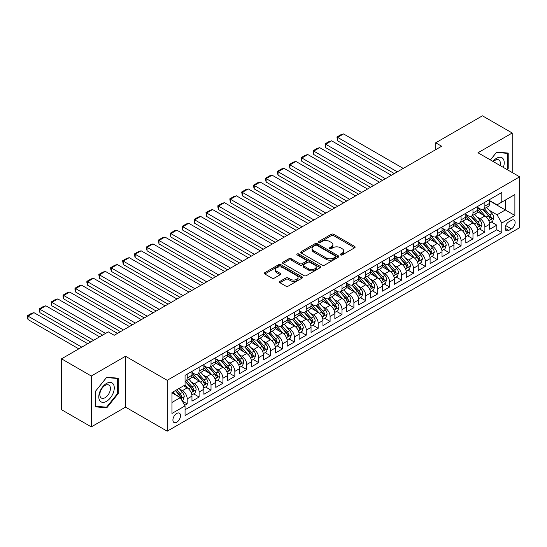 <?xml version="1.0" encoding="UTF-8"?>
<svg xmlns="http://www.w3.org/2000/svg" width="547" height="547" viewBox="0 0 547 547"><rect width="100%" height="100%" fill="white"/><g stroke="black" fill="none" stroke-linecap="round" stroke-linejoin="round"><path stroke-width="0.82" d="M340.603 254.943A1.156 0.67 0 0 0 342.237 254.943L354.654 247.77A1.655 0.957 0 0 0 355.14 247.094A1.655 0.957 0 0 0 354.654 246.423L333.615 234.273A1.655 0.957 0 0 0 331.277 234.273L318.86 241.446A1.156 0.67 0 0 0 318.525 241.918A1.156 0.67 0 0 0 318.86 242.389A1.156 0.67 0 0 0 320.501 242.389L322.108 241.459A5.292 3.056 0 0 1 329.588 241.459L331.338 242.471A5.292 3.056 0 0 1 332.884 244.632A5.292 3.056 0 0 1 331.338 246.793L329.732 247.723A1.156 0.67 0 0 0 329.39 248.194A1.156 0.67 0 0 0 329.732 248.666A1.156 0.67 0 0 0 331.366 248.666L332.973 247.736A5.292 3.056 0 0 1 340.453 247.736L342.21 248.748A5.292 3.056 0 0 1 343.755 250.909A5.292 3.056 0 0 1 342.21 253.07L340.603 253.999A1.156 0.67 0 0 0 340.261 254.471A1.156 0.67 0 0 0 340.603 254.943L340.603 253.999M176.722 422.25A5.388 3.111 120 0 0 180.243 417.498A5.388 3.111 120 0 0 179.416 413.183A5.388 3.111 120 0 0 176.722 413.45A5.388 3.111 120 0 0 173.208 418.195A5.388 3.111 120 0 0 174.028 422.516A5.388 3.111 120 0 0 176.722 422.25M279.968 281.377A1.655 0.957 0 0 0 279.49 282.054A1.655 0.957 0 0 0 279.968 282.724L285.876 286.136A1.655 0.957 0 0 0 288.207 286.136L301.999 278.17A1.655 0.957 0 0 0 302.484 277.493A1.655 0.957 0 0 0 301.999 276.823L280.967 264.673A1.655 0.957 0 0 0 278.628 264.673L264.837 272.638A1.655 0.957 0 0 0 264.351 273.315A1.655 0.957 0 0 0 264.837 273.985L271.962 278.102A1.655 0.957 0 0 0 274.3 278.102L280.208 274.697A1.655 0.957 0 0 0 280.686 274.02A1.655 0.957 0 0 0 280.208 273.343L276.666 271.305A4.424 2.55 0 0 1 275.373 269.5A4.424 2.55 0 0 1 278.102 267.141A4.424 2.55 0 0 1 282.922 267.695L296.775 275.688A4.424 2.55 0 0 1 298.067 277.493A4.424 2.55 0 0 1 295.339 279.852A4.424 2.55 0 0 1 290.519 279.298L288.207 277.965A1.655 0.957 0 0 0 285.876 277.965L279.968 281.377L279.968 282.724M125.523 356.254L91.294 376.015L61.524 358.832L61.524 409.703L91.294 426.886L125.523 407.125L167.197 431.186L167.197 380.315L125.523 356.254L125.523 407.125M512.211 172.531L512.211 133.003L477.975 152.763L519.65 176.825L167.197 380.315M512.211 133.003L482.44 115.814L435.706 142.801L435.706 149.673M61.524 358.832L108.258 331.844L114.214 335.284L441.661 146.234L435.706 142.801M322.224 265.145A1.655 0.957 0 0 0 324.562 265.145L338.354 257.186A1.655 0.957 0 0 0 338.832 256.509A1.655 0.957 0 0 0 338.354 255.832L317.315 243.688A1.655 0.957 0 0 0 314.976 243.688L301.185 251.654A1.655 0.957 0 0 0 300.7 252.324A1.655 0.957 0 0 0 301.185 253.001L322.224 265.145M297.616 255.189A1.156 0.67 0 0 1 298.785 255.353L320.152 267.688L306.382 275.64A1.655 0.957 0 0 1 304.05 275.64L283.011 263.497L283.011 262.143A1.655 0.957 0 0 0 282.525 262.82A1.655 0.957 0 0 0 283.011 263.497M283.011 262.143L288.912 258.738A1.655 0.957 0 0 1 291.25 258.738L299.783 263.661A1.655 0.957 0 0 0 302.122 263.661L306.033 261.404A1.655 0.957 0 0 0 306.518 260.728A1.655 0.957 0 0 0 306.033 260.051L297.151 254.923A1.156 0.67 0 0 1 296.816 254.451A1.156 0.67 0 0 1 297.527 253.835A1.156 0.67 0 0 1 298.785 253.979L320.18 266.327A1.655 0.957 0 0 1 320.658 267.004A1.655 0.957 0 0 1 320.18 267.674L320.18 266.327M184.736 405.32L187.204 403.891L182.26 401.04M179.45 388.896L182.438 390.626A6.735 3.891 60 0 1 187.204 398.872L191.963 396.124L191.963 401.142L199.108 397.019L193.693 393.888M191.361 382.025L194.349 383.748A6.735 3.891 60 0 1 199.108 392.001L203.874 389.252L203.874 394.271L211.019 390.141L205.597 387.016M203.265 375.146L206.253 376.876A6.735 3.891 60 0 1 211.019 385.122L215.778 382.374L215.778 387.392L222.923 383.269L217.508 380.144M215.169 368.275L218.164 370.004A6.735 3.891 60 0 1 222.923 378.25L227.689 375.502L227.689 380.521L234.834 376.398L229.412 373.266M227.08 361.403L230.068 363.126A6.735 3.891 60 0 1 234.834 371.379L239.593 368.623L239.593 373.642L246.738 369.519L241.323 366.394M238.984 354.524L241.979 356.254A6.735 3.891 60 0 1 246.738 364.5L251.504 361.752L251.504 366.77L258.649 362.647L253.227 359.516M250.895 347.653L253.883 349.376A6.735 3.891 60 0 1 258.649 357.629L263.408 354.88L263.408 359.899L270.553 355.769L265.138 352.644M262.799 340.774L265.787 342.504A6.735 3.891 60 0 1 270.553 350.75L275.319 348.001L275.319 353.02L282.457 348.897L277.042 345.766M274.71 333.902L277.698 335.626A6.735 3.891 60 0 1 282.457 343.878L287.223 341.13L287.223 346.148L294.368 342.019L288.953 338.894M286.614 327.031L289.602 328.754A6.735 3.891 60 0 1 294.368 337.007L299.127 334.251L299.127 339.27L306.272 335.147L300.857 332.022M298.525 320.152L301.513 321.882A6.735 3.891 60 0 1 306.272 330.128L311.038 327.38L311.038 332.398L318.183 328.275L312.761 325.144M310.429 313.281L313.417 315.004A6.735 3.891 60 0 1 318.183 323.256L322.942 320.508L322.942 325.52L330.087 321.397L324.672 318.272M322.333 306.402L325.328 308.132A6.735 3.891 60 0 1 330.087 316.378L334.853 313.629L334.853 318.648L341.998 314.525L336.576 311.393M334.244 299.53L337.232 301.253A6.735 3.891 60 0 1 341.998 309.506L346.757 306.758L346.757 311.776L353.902 307.646L348.487 304.522M346.148 292.659L349.143 294.382A6.735 3.891 60 0 1 353.902 302.628L358.668 299.879L358.668 304.898L365.813 300.775L360.391 297.65M358.059 285.78L361.047 287.51A6.735 3.891 60 0 1 365.813 295.756L370.572 293.007L370.572 298.026L377.717 293.903L372.302 290.772M369.963 278.908L372.951 280.632A6.735 3.891 60 0 1 377.717 288.884L382.483 286.129L382.483 291.148L389.621 287.025L384.206 283.9M381.874 272.03L384.862 273.76A6.735 3.891 60 0 1 389.621 282.006L394.387 279.257L394.387 284.276L401.532 280.153L396.117 277.021M393.778 265.158L396.766 266.881A6.735 3.891 60 0 1 401.532 275.134L406.291 272.385L406.291 277.404L413.436 273.274L408.021 270.15M405.689 258.28L408.677 260.01A6.735 3.891 60 0 1 413.436 268.256L418.202 265.507L418.202 270.526L425.347 266.403L419.925 263.271M417.593 251.408L420.581 253.131A6.735 3.891 60 0 1 425.347 261.384L430.106 258.635L430.106 263.654L437.251 259.531L431.836 256.399M429.498 244.536L432.492 246.259A6.735 3.891 60 0 1 437.251 254.512L442.017 251.757L442.017 256.775L449.162 252.652L443.74 249.528M441.408 237.658L444.396 239.388A6.735 3.891 60 0 1 449.162 247.634L453.921 244.885L453.921 249.904L461.066 245.781L455.651 242.649M453.313 230.786L456.307 232.509A6.735 3.891 60 0 1 461.066 240.762L465.832 238.013L465.832 243.032L472.977 238.902L467.555 235.778M465.223 223.908L468.211 225.637A6.735 3.891 60 0 1 472.977 233.884L477.736 231.135L477.736 236.154L484.881 232.031L484.881 227.012A6.735 3.891 -120 0 0 480.116 218.759L477.128 217.036M479.466 228.899L484.881 232.031M191.963 396.124A6.735 3.891 -120 0 0 187.204 387.878L183.628 385.813M203.874 389.252A6.735 3.891 -120 0 0 199.108 380.999L191.744 376.746M215.778 382.374A6.735 3.891 -120 0 0 211.019 374.127L203.655 369.875M227.689 375.502A6.735 3.891 -120 0 0 222.923 367.249L215.559 363.003M239.593 368.623A6.735 3.891 -120 0 0 234.834 360.377L227.47 356.124M251.504 361.752A6.735 3.891 -120 0 0 246.738 353.506L239.374 349.253M263.408 354.88A6.735 3.891 -120 0 0 258.649 346.627L251.285 342.374M275.319 348.001A6.735 3.891 -120 0 0 270.553 339.755L263.189 335.502M287.223 341.13A6.735 3.891 -120 0 0 282.457 332.877L275.093 328.624M299.127 334.251A6.735 3.891 -120 0 0 294.368 326.005L287.004 321.752M311.038 327.38A6.735 3.891 -120 0 0 306.272 319.127L298.908 314.881M322.942 320.508A6.735 3.891 -120 0 0 318.183 312.255L310.819 308.002M334.853 313.629A6.735 3.891 -120 0 0 330.087 305.383L322.723 301.13M346.757 306.758A6.735 3.891 -120 0 0 341.998 298.505L334.634 294.252M358.668 299.879A6.735 3.891 -120 0 0 353.902 291.633L346.538 287.38M370.572 293.007A6.735 3.891 -120 0 0 365.813 284.755L358.449 280.508M382.483 286.129A6.735 3.891 -120 0 0 377.717 277.883L370.353 273.63M394.387 279.257A6.735 3.891 -120 0 0 389.621 271.011L382.257 266.758M406.291 272.385A6.735 3.891 -120 0 0 401.532 264.133L394.168 259.88M418.202 265.507A6.735 3.891 -120 0 0 413.436 257.261L406.072 253.008M430.106 258.635A6.735 3.891 -120 0 0 425.347 250.382L417.983 246.136M442.017 251.757A6.735 3.891 -120 0 0 437.251 243.511L429.887 239.258M453.921 244.885A6.735 3.891 -120 0 0 449.162 236.632L441.798 232.386M465.832 238.013A6.735 3.891 -120 0 0 461.066 229.761L453.702 225.508M477.736 231.135A6.735 3.891 -120 0 0 472.977 222.889L465.613 218.636M511.431 220.345L508.813 221.856A5.217 3.015 120 0 0 505.407 226.458A5.217 3.015 120 0 0 506.207 230.636A5.217 3.015 120 0 0 508.813 230.383L511.431 228.865A5.217 3.015 120 0 0 514.843 224.27A5.217 3.015 120 0 0 514.043 220.085A5.217 3.015 120 0 0 511.431 220.345M167.197 431.186L519.65 227.696L519.65 176.825M171.963 402.448L180.298 397.635L185.057 405.888L185.057 415.508L501.79 232.646L501.79 223.026L497.025 214.773L489.039 210.164M185.057 405.888L171.963 413.45L171.963 392.548L185.057 384.985L185.057 375.365L501.79 192.503L501.79 202.123L514.884 194.561L514.884 215.463L501.79 223.026M191.963 372.473L194.349 373.854A6.735 3.891 60 0 0 197.713 374.182L202.479 371.434A6.735 3.891 -120 0 0 203.874 368.35L203.874 364.5M203.874 365.601L206.253 366.975A6.735 3.891 60 0 0 209.624 367.31L214.383 364.562A6.735 3.891 -120 0 0 215.778 361.478L215.778 357.629M215.778 358.729L218.164 360.104A6.735 3.891 60 0 0 221.528 360.432L226.294 357.683A6.735 3.891 -120 0 0 227.689 354.6L227.689 350.75M227.689 351.851L230.068 353.225A6.735 3.891 60 0 0 233.439 353.56L238.198 350.812A6.735 3.891 -120 0 0 239.593 347.728L239.593 343.878M239.593 344.979L241.979 346.354A6.735 3.891 60 0 0 245.343 346.689L250.109 343.933A6.735 3.891 -120 0 0 251.504 340.856L251.504 337M251.504 338.101L253.883 339.475A6.735 3.891 60 0 0 257.254 339.81L262.013 337.061A6.735 3.891 -120 0 0 263.408 333.978L263.408 330.128M263.408 331.229L265.787 332.603A6.735 3.891 60 0 0 269.158 332.938L273.924 330.19A6.735 3.891 -120 0 0 275.319 327.106L275.319 323.256M275.319 324.357L277.698 325.732A6.735 3.891 60 0 0 281.062 326.06L285.828 323.311A6.735 3.891 -120 0 0 287.223 320.227L287.223 316.378M287.223 317.479L289.602 318.853A6.735 3.891 60 0 0 292.973 319.188L297.732 316.44A6.735 3.891 -120 0 0 299.127 313.356L299.127 309.506M299.127 310.607L301.513 311.981A6.735 3.891 60 0 0 304.877 312.316L309.643 309.561A6.735 3.891 -120 0 0 311.038 306.477L311.038 302.628M311.038 303.729L313.417 305.103A6.735 3.891 60 0 0 316.788 305.438L321.547 302.689A6.735 3.891 -120 0 0 322.942 299.606L322.942 295.756M322.942 296.857L325.328 298.231A6.735 3.891 60 0 0 328.692 298.566L333.458 295.818A6.735 3.891 -120 0 0 334.853 292.734L334.853 288.884M334.853 289.978L337.232 291.36A6.735 3.891 60 0 0 340.603 291.688L345.362 288.939A6.735 3.891 -120 0 0 346.757 285.855L346.757 282.006M346.757 283.107L349.143 284.481A6.735 3.891 60 0 0 352.507 284.816L357.273 282.067A6.735 3.891 -120 0 0 358.668 278.984L358.668 275.134M358.668 276.235L361.047 277.609A6.735 3.891 60 0 0 364.418 277.944L369.177 275.189A6.735 3.891 -120 0 0 370.572 272.105L370.572 268.256M370.572 269.356L372.951 270.731A6.735 3.891 60 0 0 376.322 271.066L381.088 268.317A6.735 3.891 -120 0 0 382.483 265.233L382.483 261.384M382.483 262.485L384.862 263.859A6.735 3.891 60 0 0 388.226 264.194L392.992 261.445A6.735 3.891 -120 0 0 394.387 258.362L394.387 254.512M394.387 255.606L396.766 256.981A6.735 3.891 60 0 0 400.137 257.316L404.896 254.567A6.735 3.891 -120 0 0 406.291 251.483L406.291 247.634M406.291 248.735L408.677 250.109A6.735 3.891 60 0 0 412.041 250.444L416.807 247.695A6.735 3.891 -120 0 0 418.202 244.612L418.202 240.762M418.202 241.863L420.581 243.237A6.735 3.891 60 0 0 423.952 243.565L428.711 240.817A6.735 3.891 -120 0 0 430.106 237.733L430.106 233.884M430.106 234.984L432.492 236.359A6.735 3.891 60 0 0 435.856 236.694L440.622 233.945A6.735 3.891 -120 0 0 442.017 230.861L442.017 227.012M442.017 228.113L444.396 229.487A6.735 3.891 60 0 0 447.767 229.822L452.526 227.067A6.735 3.891 -120 0 0 453.921 223.983L453.921 220.133M453.921 221.234L456.307 222.608A6.735 3.891 60 0 0 459.671 222.944L464.437 220.195A6.735 3.891 -120 0 0 465.832 217.111L465.832 213.262M465.832 214.362L468.211 215.737A6.735 3.891 60 0 0 471.582 216.072L476.341 213.323A6.735 3.891 -120 0 0 477.736 210.239L477.736 206.39M185.057 409.737L496.785 229.761L496.785 225.152L489.647 229.282L489.647 224.263A6.735 3.891 -120 0 0 484.881 216.01L477.517 211.757M477.736 207.491L480.116 208.865A6.735 3.891 -120 0 0 483.486 209.193A6.735 3.891 -120 0 0 484.881 206.11L484.881 202.26M483.486 209.193L488.252 206.445A6.735 3.891 -120 0 0 489.647 203.361L489.647 199.511M187.204 374.127L187.204 377.977A6.735 3.891 60 0 1 185.809 381.061A6.735 3.891 60 0 1 185.057 381.334M185.809 381.061L190.568 378.312A6.735 3.891 -120 0 0 191.963 375.228L191.963 371.379M199.108 367.249L199.108 371.098A6.735 3.891 60 0 1 197.713 374.182M211.019 360.377L211.019 364.227A6.735 3.891 60 0 1 209.624 367.31M222.923 353.499L222.923 357.355A6.735 3.891 60 0 1 221.528 360.432M234.834 346.627L234.834 350.477A6.735 3.891 60 0 1 233.439 353.56M246.738 339.755L246.738 343.605A6.735 3.891 60 0 1 245.343 346.689M258.649 332.877L258.649 336.726A6.735 3.891 60 0 1 257.254 339.81M270.553 326.005L270.553 329.855A6.735 3.891 60 0 1 269.158 332.938M282.457 319.127L282.457 322.976A6.735 3.891 60 0 1 281.062 326.06M294.368 312.255L294.368 316.104A6.735 3.891 60 0 1 292.973 319.188M306.272 305.383L306.272 309.233A6.735 3.891 60 0 1 304.877 312.316M318.183 298.505L318.183 302.354A6.735 3.891 60 0 1 316.788 305.438M330.087 291.633L330.087 295.483A6.735 3.891 60 0 1 328.692 298.566M341.998 284.755L341.998 288.604A6.735 3.891 60 0 1 340.603 291.688M353.902 277.883L353.902 281.732A6.735 3.891 60 0 1 352.507 284.816M365.813 271.004L365.813 274.861A6.735 3.891 60 0 1 364.418 277.944M377.717 264.133L377.717 267.982A6.735 3.891 60 0 1 376.322 271.066M389.621 257.261L389.621 261.11A6.735 3.891 60 0 1 388.226 264.194M401.532 250.382L401.532 254.232A6.735 3.891 60 0 1 400.137 257.316M413.436 243.511L413.436 247.36A6.735 3.891 60 0 1 412.041 250.444M425.347 236.632L425.347 240.482A6.735 3.891 60 0 1 423.952 243.565M437.251 229.761L437.251 233.61A6.735 3.891 60 0 1 435.856 236.694M449.162 222.889L449.162 226.738A6.735 3.891 60 0 1 447.767 229.822M461.066 216.01L461.066 219.86A6.735 3.891 60 0 1 459.671 222.944M472.977 209.139L472.977 212.988A6.735 3.891 60 0 1 471.582 216.072M472.977 233.884L472.977 238.902M461.066 240.762L461.066 245.781M449.162 247.634L449.162 252.652M437.251 254.512L437.251 259.531M425.347 261.384L425.347 266.403M413.436 268.256L413.436 273.274M401.532 275.134L401.532 280.153M389.621 282.006L389.621 287.025M377.717 288.884L377.717 293.903M365.813 295.756L365.813 300.775M353.902 302.628L353.902 307.646M341.998 309.506L341.998 314.525M330.087 316.378L330.087 321.397M318.183 323.256L318.183 328.275M306.272 330.128L306.272 335.147M294.368 337.007L294.368 342.019M282.457 343.878L282.457 348.897M270.553 350.75L270.553 355.769M258.649 357.629L258.649 362.647M246.738 364.5L246.738 369.519M234.834 371.379L234.834 376.398M222.923 378.25L222.923 383.269M211.019 385.122L211.019 390.141M199.108 392.001L199.108 397.019M187.204 398.872L187.204 403.891M180.298 397.635L171.963 392.821M497.025 214.773L505.36 209.959L505.36 200.065L514.884 194.561M489.647 200.886L514.884 215.463M489.647 200.612L497.025 204.872L501.79 202.123M91.294 376.015L91.294 426.886M491.37 222.027L496.785 225.152M496.785 229.761L501.79 232.646M507.219 169.645L508.218 168.401L508.218 153.078L496.731 152.052L490.392 159.936M95.281 406.811L106.768 407.836L118.261 393.539L118.261 378.223L106.768 377.198L95.281 391.488L95.281 406.811M507.623 168.059L508.218 168.401M117.667 393.197L118.261 393.539M105.557 407.132L106.768 407.836M341.061 255.107L342.21 254.444A5.292 3.056 0 0 0 343.755 252.283L343.755 250.909M332.884 244.632L332.884 246.006A5.292 3.056 0 0 1 331.338 248.167L330.197 248.83M354.634 247.784L333.615 235.648A1.655 0.957 0 0 0 331.277 235.648L319.325 242.553M338.326 257.199L317.315 245.063A1.655 0.957 0 0 0 314.976 245.063L301.206 253.015M335.427 256.981A1.156 0.67 0 0 0 335.769 256.509A1.156 0.67 0 0 0 335.427 256.037L316.959 245.377A1.156 0.67 0 0 0 315.325 245.377L313.629 246.355A5.292 3.056 0 0 0 312.084 248.516A5.292 3.056 0 0 0 313.629 250.676L326.251 257.958A5.292 3.056 0 0 0 333.732 257.958L335.427 256.981L335.427 258.355A1.156 0.67 0 0 0 335.769 257.883L335.769 256.509M312.084 248.516L312.084 249.89A5.292 3.056 0 0 0 313.629 252.051L313.629 250.676M335.427 258.355L333.732 259.333A5.292 3.056 0 0 1 326.251 259.333L313.629 252.051M283.031 263.504L288.912 260.112L288.912 258.738M306.518 260.728L306.518 262.102A1.655 0.957 0 0 1 306.033 262.779L302.122 265.035A1.655 0.957 0 0 1 299.783 265.035L291.25 260.112A1.655 0.957 0 0 0 288.912 260.112M308.638 268.775A4.424 2.55 0 0 0 313.452 269.329A4.424 2.55 0 0 0 316.18 266.97A4.424 2.55 0 0 0 314.887 265.165L310.005 262.348A1.655 0.957 0 0 0 307.674 262.348L303.756 264.604A1.655 0.957 0 0 0 303.27 265.281A1.655 0.957 0 0 0 303.756 265.958L308.638 268.775L308.638 270.15A4.424 2.55 0 0 0 313.452 270.703A4.424 2.55 0 0 0 316.18 268.345L316.18 266.97M303.27 265.281L303.27 266.656A1.655 0.957 0 0 0 303.756 267.333L303.756 265.958M308.638 270.15L303.756 267.333M298.067 277.493L298.067 278.867A4.424 2.55 0 0 1 295.339 281.226A4.424 2.55 0 0 1 290.519 280.673L288.207 279.346A1.655 0.957 0 0 0 285.876 279.346L279.996 282.737M275.373 269.5L275.373 270.874A4.424 2.55 0 0 0 276.666 272.68L276.666 271.305M280.18 274.71L276.666 272.68M301.978 278.184L280.967 266.047A1.655 0.957 0 0 0 278.628 266.047L264.857 273.999M489.544 223.08L492.621 221.303L493.811 217.87A4.465 2.578 -120 0 0 492.074 213.679L486.632 207.381M397.307 171.84L337.588 137.365L343.543 133.933L403.255 168.408M485.545 216.448L479.09 208.975A12.882 7.439 -120 0 0 477.736 207.559M337.588 140.805L336.938 136.989L337.588 137.365L337.588 140.805L394.325 173.563M482.003 214.349L478.393 210.171A10.694 6.174 -120 0 0 477.736 209.453M482.878 209.439L488.382 215.812A4.465 2.578 60 0 1 489.975 218.882C490.645 219.778 491.117 219.504 491.404 218.055A4.465 2.578 -120 0 0 489.811 214.985L484.368 208.687M483.206 209.337L489.114 216.181A2.27 1.313 60 0 1 489.688 217.07L491.404 218.055M489.975 218.882L490.297 219.415M336.938 136.989L341.102 134.583L343.543 133.933M503.349 167.416A10.947 6.318 120 0 0 496.491 158.302A10.947 6.318 120 0 0 492.909 161.386M500.088 165.536A7.494 4.328 120 0 0 498.83 159.936A7.494 4.328 120 0 0 495.083 160.305A7.494 4.328 120 0 0 493.346 161.638M490.42 159.95L496.491 152.394L507.623 153.386L507.623 168.23L506.72 169.358M506.884 152.962L507.623 153.386M113.236 392.978A10.947 6.318 120 0 0 110.405 382.401A10.947 6.318 120 0 0 99.828 391.782A10.947 6.318 120 0 0 102.665 402.353A10.947 6.318 120 0 0 113.236 392.978M109.715 391.973A7.494 4.328 120 0 0 108.867 385.074A7.494 4.328 120 0 0 100.532 391.153A7.494 4.328 120 0 0 101.38 398.052A7.494 4.328 120 0 0 109.715 391.973M95.397 406.23L95.397 391.385L106.535 377.533L117.667 378.531L117.667 393.375L106.535 407.221L95.281 406.161M116.928 378.1L117.667 378.531M477.634 229.959L480.71 228.181L481.907 224.742A4.465 2.578 -120 0 0 480.163 220.55L474.728 214.253M385.396 178.719L325.684 144.244L331.639 140.805L391.351 175.279M473.634 223.32L467.186 215.853A12.882 7.439 -120 0 0 465.832 214.438M325.684 147.676L325.027 143.861L325.684 144.244L325.684 147.676L382.421 180.435M470.099 221.227L466.488 217.05A10.694 6.174 -120 0 0 465.832 216.332M470.974 216.311L476.478 222.684A4.465 2.578 60 0 1 478.064 225.761C478.734 226.656 479.213 226.383 479.493 224.933A4.465 2.578 -120 0 0 477.907 221.856L472.464 215.559M471.295 216.209L477.21 223.053A2.27 1.313 60 0 1 477.784 223.942L479.493 224.933M478.064 225.761L478.393 226.287M325.027 143.861L329.198 141.461L331.639 140.805M465.729 236.83L468.806 235.053L469.996 231.613A4.465 2.578 -120 0 0 468.259 227.429L462.817 221.125M373.492 185.59L313.773 151.116L319.728 147.676L379.44 182.158M461.73 230.198L455.275 222.725A12.882 7.439 -120 0 0 453.921 221.309M313.773 154.555L313.123 150.74L313.773 151.116L313.773 154.555L370.51 187.313M458.188 228.099L454.584 223.921A10.694 6.174 -120 0 0 453.921 223.203M459.063 223.19L464.567 229.555A4.465 2.578 60 0 1 466.16 232.632C466.83 233.528 467.309 233.254 467.589 231.805A4.465 2.578 -120 0 0 465.996 228.735L460.553 222.438M459.391 223.08L465.299 229.931A2.27 1.313 60 0 1 465.873 230.82L467.589 231.805M466.16 232.632L466.482 233.159M313.123 150.74L317.287 148.333L319.728 147.676M453.825 243.702L456.902 241.931L458.092 238.492A4.465 2.578 -120 0 0 456.355 234.301L450.913 228.003M361.581 192.469L301.869 157.994L307.824 154.555L367.536 189.03M449.819 237.07L443.371 229.603A12.882 7.439 -120 0 0 442.017 228.188M301.869 161.427L301.212 157.611L301.869 157.994L301.869 161.427L358.606 194.185M446.284 234.978L442.673 230.8A10.694 6.174 -120 0 0 442.017 230.075M447.159 230.061L452.663 236.434A4.465 2.578 60 0 1 454.249 239.504C454.919 240.406 455.398 240.126 455.678 238.683A4.465 2.578 -120 0 0 454.092 235.607L448.649 229.309M447.48 229.959L453.395 236.803A2.27 1.313 60 0 1 453.969 237.692L455.678 238.683M454.249 239.504L454.578 240.037M301.212 157.611L305.383 155.204L307.824 154.555M441.914 250.581L444.991 248.803L446.181 245.364A4.465 2.578 -120 0 0 444.444 241.179L439.002 234.875M349.677 199.34L289.965 164.866L295.913 161.427L355.632 195.901M437.915 243.948L431.46 236.475A12.882 7.439 -120 0 0 430.106 235.06M289.965 168.305L289.308 165.864L289.308 164.49L289.965 164.866L289.965 168.305L346.695 201.057M434.373 241.849L430.769 237.672A10.694 6.174 -120 0 0 430.106 236.954M435.248 236.933L440.752 243.306A4.465 2.578 60 0 1 442.345 246.382C443.015 247.278 443.494 247.005 443.774 245.555A4.465 2.578 -120 0 0 442.181 242.485L436.745 236.181M435.576 236.83L441.491 243.675A2.27 1.313 60 0 1 442.058 244.564L443.774 245.555M442.345 246.382L442.667 246.909M289.308 164.49L293.472 162.083L295.913 161.427M430.01 257.452L433.087 255.675L434.277 252.242A4.465 2.578 -120 0 0 432.54 248.051L427.098 241.753M337.766 206.219L278.054 171.737L284.009 168.305L343.721 202.78M426.01 250.82L419.556 243.347A12.882 7.439 -120 0 0 418.202 241.931M278.054 175.177L277.397 172.736L277.397 171.361L278.054 171.737L278.054 175.177L334.791 207.935M422.469 248.721L418.858 244.543A10.694 6.174 -120 0 0 418.202 243.825M423.344 243.812L428.848 250.184A4.465 2.578 60 0 1 430.434 253.254C431.111 254.15 431.583 253.876 431.863 252.434A4.465 2.578 -120 0 0 430.277 249.357L424.834 243.059M423.665 243.709L429.58 250.553A2.27 1.313 60 0 1 430.154 251.442L431.863 252.434M430.434 253.254L430.762 253.787M277.397 171.361L281.568 168.955L284.009 168.305M418.099 264.331L421.176 262.553L422.366 259.114A4.465 2.578 -120 0 0 420.629 254.923L415.194 248.625M325.862 213.091L266.15 178.616L272.098 175.177L331.817 209.651M414.1 257.692L407.645 250.225A12.882 7.439 -120 0 0 406.291 248.81M266.15 182.055L265.493 179.614L265.493 178.24L266.15 178.616L266.15 182.055L322.887 214.807M410.565 255.599L406.954 251.422A10.694 6.174 -120 0 0 406.291 250.704M411.44 250.683L416.937 257.056A4.465 2.578 60 0 1 418.53 260.133C419.2 261.028 419.679 260.755 419.959 259.305A4.465 2.578 -120 0 0 418.366 256.228L412.93 249.931M411.761 250.581L417.676 257.425A2.27 1.313 60 0 1 418.243 258.314L419.959 259.305M418.53 260.133L418.858 260.659M265.493 178.24L269.657 175.833L272.098 175.177M406.195 271.203L409.272 269.425L410.462 265.992A4.465 2.578 -120 0 0 408.725 261.801L403.283 255.504M313.951 219.962L254.239 185.488L260.194 182.055L319.906 216.53M402.195 264.57L395.741 257.097A12.882 7.439 -120 0 0 394.387 255.681M254.239 188.927L253.582 186.486L253.582 185.112L254.239 185.488L254.239 188.927L310.976 221.685M398.654 262.471L395.043 258.293A10.694 6.174 -120 0 0 394.387 257.575M399.529 257.562L405.033 263.928A4.465 2.578 60 0 1 406.626 267.004C407.296 267.9 407.768 267.627 408.055 266.177A4.465 2.578 -120 0 0 406.462 263.107L401.019 256.81M399.85 257.452L405.765 264.304A2.27 1.313 60 0 1 406.339 265.192L408.055 266.177M406.626 267.004L406.947 267.531M253.582 185.112L257.753 182.705L260.194 182.055M394.284 278.081L397.361 276.303L398.551 272.864A4.465 2.578 -120 0 0 396.814 268.673L391.378 262.375M302.047 226.841L242.335 192.366L248.283 188.927L308.002 223.402M390.284 271.442L383.837 263.975A12.882 7.439 -120 0 0 382.483 262.56M242.335 195.799L241.678 191.983L242.335 192.366L242.335 195.799L299.072 228.557M386.75 269.35L383.139 265.172A10.694 6.174 -120 0 0 382.483 264.454M387.625 264.433L393.122 270.806A4.465 2.578 60 0 1 394.715 273.876C395.385 274.779 395.864 274.498 396.144 273.056A4.465 2.578 -120 0 0 394.551 269.979L389.115 263.681M387.946 264.331L393.861 271.175A2.27 1.313 60 0 1 394.435 272.064L396.144 273.056M394.715 273.876L395.043 274.409M241.678 191.983L245.842 189.577L248.283 188.927M382.38 284.953L385.457 283.175L386.647 279.736A4.465 2.578 -120 0 0 384.91 275.551L379.468 269.247M290.142 233.713L230.424 199.238L236.379 195.799L296.091 230.273M378.38 278.32L371.926 270.847A12.882 7.439 -120 0 0 370.572 269.432M230.424 202.677L229.774 198.862L230.424 199.238L230.424 202.677L287.161 235.436M374.839 276.221L371.228 272.044A10.694 6.174 -120 0 0 370.572 271.326M375.714 271.312L381.218 277.678A4.465 2.578 60 0 1 382.811 280.755C383.481 281.65 383.953 281.377 384.24 279.927A4.465 2.578 -120 0 0 382.647 276.857L377.204 270.553M376.042 271.203L381.95 278.047A2.27 1.313 60 0 1 382.524 278.943L384.24 279.927M382.811 280.755L383.132 281.281M229.774 198.862L233.938 196.455L236.379 195.799M370.469 291.825L373.546 290.054L374.743 286.614A4.465 2.578 -120 0 0 372.999 282.423L367.563 276.126M278.232 240.591L218.52 206.11L224.475 202.677L284.187 237.152M366.469 285.192L360.022 277.726A12.882 7.439 -120 0 0 358.668 276.303M218.52 209.549L217.863 207.108L217.863 205.734L218.52 206.11L218.52 209.549L275.257 242.307M362.934 283.093L359.324 278.915A10.694 6.174 -120 0 0 358.668 278.197M363.81 278.184L369.314 284.556A4.465 2.578 60 0 1 370.9 287.626C371.57 288.529 372.049 288.248 372.329 286.806A4.465 2.578 -120 0 0 370.743 283.729L365.3 277.432M364.131 278.081L370.046 284.925A2.27 1.313 60 0 1 370.62 285.814L372.329 286.806M370.9 287.626L371.228 288.16M217.863 205.734L222.034 203.327L224.475 202.677M358.565 298.703L361.642 296.925L362.832 293.486A4.465 2.578 -120 0 0 361.095 289.295L355.653 282.997M266.327 247.463L206.609 212.988L212.564 209.549L272.276 244.024M354.565 292.064L348.111 284.597A12.882 7.439 -120 0 0 346.757 283.182M206.609 216.427L205.959 212.612L206.609 212.988L206.609 216.427L263.346 249.179M351.024 289.972L347.42 285.794A10.694 6.174 -120 0 0 346.757 285.076M351.899 285.055L357.403 291.428A4.465 2.578 60 0 1 358.996 294.505C359.666 295.401 360.145 295.127 360.425 293.677A4.465 2.578 -120 0 0 358.832 290.601L353.389 284.303M352.227 284.953L358.135 291.797A2.27 1.313 60 0 1 358.709 292.686L360.425 293.677M358.996 294.505L359.317 295.031M205.959 212.612L210.123 210.205L212.564 209.549M346.661 305.575L349.738 303.797L350.928 300.365A4.465 2.578 -120 0 0 349.191 296.173L343.748 289.876M254.417 254.334L194.705 219.86L200.66 216.427L260.372 250.902M342.654 298.942L336.207 291.469A12.882 7.439 -120 0 0 334.853 290.054M194.705 223.299L194.048 220.858L194.048 219.484L194.705 219.86L194.705 223.299L251.442 256.058M339.119 296.843L335.509 292.666A10.694 6.174 -120 0 0 334.853 291.948M339.995 291.934L345.499 298.306A4.465 2.578 60 0 1 347.085 301.376C347.755 302.272 348.234 301.999 348.514 300.549A4.465 2.578 -120 0 0 346.928 297.479L341.485 291.182M340.316 291.831L346.23 298.676A2.27 1.313 60 0 1 346.805 299.565L348.514 300.549M347.085 301.376L347.413 301.903M194.048 219.484L198.219 217.077L200.66 216.427M334.75 312.453L337.827 310.675L339.017 307.236A4.465 2.578 -120 0 0 337.28 303.045L331.838 296.748M242.512 261.213L182.801 226.738L188.749 223.299L248.468 257.774M330.75 305.814L324.296 298.347A12.882 7.439 -120 0 0 322.942 296.932M182.801 230.171L182.144 226.355L182.801 226.738L182.801 230.171L239.531 262.929M327.209 303.722L323.605 299.544A10.694 6.174 -120 0 0 322.942 298.826M328.084 298.806L333.588 305.178A4.465 2.578 60 0 1 335.181 308.255C335.851 309.151 336.33 308.877 336.61 307.428A4.465 2.578 -120 0 0 335.017 304.351L329.581 298.053M328.412 298.703L334.326 305.547A2.27 1.313 60 0 1 334.894 306.436L336.61 307.428M335.181 308.255L335.502 308.781M182.144 226.355L186.308 223.955L188.749 223.299M322.846 319.325L325.923 317.547L327.113 314.108A4.465 2.578 -120 0 0 325.376 309.923L319.933 303.619M230.602 268.085L170.89 233.61L176.845 230.171L236.557 264.652M318.846 312.693L312.392 305.219A12.882 7.439 -120 0 0 311.038 303.804M170.89 237.049L170.233 234.608L170.233 233.234L170.89 233.61L170.89 237.049L227.627 269.808M315.304 310.593L311.694 306.416A10.694 6.174 -120 0 0 311.038 305.698M316.18 305.684L321.684 312.05A4.465 2.578 60 0 1 323.27 315.127C323.947 316.022 324.419 315.749 324.699 314.299A4.465 2.578 -120 0 0 323.113 311.229L317.67 304.925M316.501 305.575L322.415 312.426A2.27 1.313 60 0 1 322.99 313.315L324.699 314.299M323.27 315.127L323.598 315.653M170.233 233.234L174.404 230.827L176.845 230.171M310.935 326.197L314.012 324.426L315.202 320.986A4.465 2.578 -120 0 0 313.465 316.795L308.029 310.498M218.697 274.963L158.986 240.489L164.934 237.049L224.653 271.524M306.935 319.564L300.481 312.098A12.882 7.439 -120 0 0 299.127 310.675M158.986 243.921L158.329 240.106L158.986 240.489L158.986 243.921L215.723 276.679M303.4 317.472L299.79 313.287A10.694 6.174 -120 0 0 299.127 312.569M304.276 312.556L309.773 318.928A4.465 2.578 60 0 1 311.366 321.998C312.036 322.901 312.515 322.621 312.795 321.178A4.465 2.578 -120 0 0 311.202 318.101L305.766 311.804M304.597 312.453L310.511 319.298A2.27 1.313 60 0 1 311.079 320.186L312.795 321.178M311.366 321.998L311.694 322.532M158.329 240.106L162.493 237.699L164.934 237.049M299.031 333.075L302.108 331.297L303.298 327.858A4.465 2.578 -120 0 0 301.561 323.674L296.118 317.369M206.787 281.835L147.075 247.36L153.03 243.921L212.742 278.396M295.031 326.443L288.577 318.969A12.882 7.439 -120 0 0 287.223 317.554M147.075 250.799L146.418 248.359L146.418 246.984L147.075 247.36L147.075 250.799L203.812 283.551M291.489 324.344L287.879 320.166A10.694 6.174 -120 0 0 287.223 319.448M292.365 319.427L297.869 325.8A4.465 2.578 60 0 1 299.462 328.877C300.132 329.773 300.604 329.499 300.891 328.05A4.465 2.578 -120 0 0 299.298 324.98L293.855 318.675M292.686 319.325L298.6 326.169A2.27 1.313 60 0 1 299.175 327.058L300.891 328.05M299.462 328.877L299.783 329.403M146.418 246.984L150.589 244.577L153.03 243.921M287.12 339.947L290.197 338.169L291.387 334.737A4.465 2.578 -120 0 0 289.65 330.545L284.214 324.248M194.882 288.707L135.171 254.232L141.119 250.799L200.838 285.274M283.12 333.314L276.673 325.841A12.882 7.439 -120 0 0 275.319 324.426M135.171 257.671L134.514 255.23L134.514 253.856L135.171 254.232L135.171 257.671L191.908 290.43M279.585 331.215L275.975 327.038A10.694 6.174 -120 0 0 275.319 326.32M280.461 326.306L285.958 332.679A4.465 2.578 60 0 1 287.551 335.749C288.221 336.644 288.7 336.371 288.98 334.928A4.465 2.578 -120 0 0 287.387 331.851L281.951 325.554M280.782 326.203L286.696 333.048A2.27 1.313 60 0 1 287.271 333.937L288.98 334.928M287.551 335.749L287.879 336.282M134.514 253.856L138.685 251.449L141.119 250.799M275.216 346.825L278.293 345.048L279.483 341.608A4.465 2.578 -120 0 0 277.746 337.417L272.303 331.12M182.978 295.585L123.26 261.11L129.215 257.671L188.927 292.146M271.216 340.186L264.762 332.72A12.882 7.439 -120 0 0 263.408 331.304M123.26 264.543L122.61 260.728L123.26 261.11L123.26 264.543L179.997 297.301M267.674 338.094L264.064 333.916A10.694 6.174 -120 0 0 263.408 333.198M268.55 333.178L274.054 339.55A4.465 2.578 60 0 1 275.647 342.627C276.317 343.523 276.789 343.249 277.076 341.8A4.465 2.578 -120 0 0 275.483 338.723L270.04 332.426M268.878 333.075L274.785 339.919A2.27 1.313 60 0 1 275.36 340.808L277.076 341.8M275.647 342.627L275.968 343.154M122.61 260.728L126.774 258.328L129.215 257.671M263.305 353.697L266.382 351.919L267.579 348.487A4.465 2.578 -120 0 0 265.835 344.295L260.399 337.998M171.067 302.457L111.356 267.982L117.311 264.543L177.023 299.024M259.305 347.065L252.858 339.591A12.882 7.439 -120 0 0 251.504 338.176M111.356 271.421L110.699 268.98L110.699 267.606L111.356 267.982L111.356 271.421L168.093 304.18M255.77 344.966L252.16 340.788A10.694 6.174 -120 0 0 251.504 340.07M256.646 340.056L262.15 346.422A4.465 2.578 60 0 1 263.736 349.499C264.406 350.395 264.885 350.121 265.165 348.671A4.465 2.578 -120 0 0 263.579 345.601L258.136 339.304M256.967 339.947L262.881 346.798A2.27 1.313 60 0 1 263.456 347.687L265.165 348.671M263.736 349.499L264.064 350.025M110.699 267.606L114.87 265.199L117.311 264.543M251.401 360.576L254.478 358.798L255.668 355.359A4.465 2.578 -120 0 0 253.931 351.167L248.488 344.87M159.163 309.335L99.445 274.861L105.4 271.421L165.112 305.896M247.401 353.936L240.947 346.47A12.882 7.439 -120 0 0 239.593 345.054M99.445 278.293L98.795 274.478L99.445 274.861L99.445 278.293L156.182 311.052M243.859 351.844L240.256 347.666A10.694 6.174 -120 0 0 239.593 346.942M244.735 346.928L250.239 353.3A4.465 2.578 60 0 1 251.832 356.37C252.502 357.273 252.981 356.993 253.261 355.55A4.465 2.578 -120 0 0 251.668 352.473L246.225 346.176M245.063 346.825L250.97 353.67A2.27 1.313 60 0 1 251.545 354.559L253.261 355.55M251.832 356.37L252.153 356.904M98.795 274.478L102.959 272.071L105.4 271.421M239.497 367.447L242.574 365.669L243.764 362.23A4.465 2.578 -120 0 0 242.027 358.046L236.584 351.742M147.252 316.207L87.541 281.732L93.496 278.293L153.208 312.768M235.49 360.815L229.043 353.341A12.882 7.439 -120 0 0 227.689 351.926M87.541 285.172L86.884 282.731L86.884 281.356L87.541 281.732L87.541 285.172L144.278 317.923M231.955 358.716L228.345 354.538A10.694 6.174 -120 0 0 227.689 353.82M232.831 353.8L238.335 360.172A4.465 2.578 60 0 1 239.921 363.249C240.591 364.145 241.07 363.871 241.35 362.422A4.465 2.578 -120 0 0 239.764 359.352L234.321 353.047M233.152 353.697L239.066 360.541A2.27 1.313 60 0 1 239.641 361.437L241.35 362.422M239.921 363.249L240.249 363.776M86.884 281.356L91.055 278.949L93.496 278.293M227.586 374.319L230.663 372.548L231.853 369.109A4.465 2.578 -120 0 0 230.116 364.917L224.673 358.62M135.348 323.086L75.636 288.604L81.585 285.172L141.304 319.646M223.586 367.687L217.132 360.22A12.882 7.439 -120 0 0 215.778 358.798M75.636 292.043L74.98 289.602L74.98 288.228L75.636 288.604L75.636 292.043L132.367 324.802M220.044 365.587L216.441 361.41A10.694 6.174 -120 0 0 215.778 360.692M220.92 360.678L226.424 367.051A4.465 2.578 60 0 1 228.017 370.121C228.687 371.016 229.166 370.743 229.446 369.3A4.465 2.578 -120 0 0 227.853 366.223L222.417 359.926M221.248 360.576L227.162 367.42A2.27 1.313 60 0 1 227.73 368.309L229.446 369.3M228.017 370.121L228.338 370.654M74.98 288.228L79.144 285.821L81.585 285.172M215.682 381.197L218.759 379.42L219.949 375.98A4.465 2.578 -120 0 0 218.212 371.789L212.769 365.492M123.437 329.957L63.725 295.483L69.681 292.043L129.393 326.518M211.682 374.558L205.228 367.092A12.882 7.439 -120 0 0 203.874 365.676M63.725 298.922L63.069 296.481L63.069 295.106L63.725 295.483L63.725 298.922L120.463 331.673M208.14 372.466L204.53 368.288A10.694 6.174 -120 0 0 203.874 367.57M209.016 367.55L214.52 373.922A4.465 2.578 60 0 1 216.106 376.999C216.783 377.895 217.255 377.621 217.535 376.172A4.465 2.578 -120 0 0 215.949 373.095L210.506 366.798M209.337 367.447L215.251 374.292A2.27 1.313 60 0 1 215.826 375.18L217.535 376.172M216.106 376.999L216.434 377.526M63.069 295.106L67.24 292.7L69.681 292.043M203.771 388.069L206.848 386.291L208.038 382.859A4.465 2.578 -120 0 0 206.301 378.668L200.865 372.37M105.578 333.397L51.821 302.354L57.77 298.922L117.489 333.397M199.771 381.437L193.317 373.963A12.882 7.439 -120 0 0 191.963 372.548M51.821 305.794L51.165 303.353L51.165 301.978L51.821 302.354L51.821 305.794L102.604 335.113M196.236 379.338L192.626 375.16A10.694 6.174 -120 0 0 191.963 374.442M197.111 374.428L202.609 380.794A4.465 2.578 60 0 1 204.202 383.871C204.872 384.767 205.351 384.493 205.631 383.044A4.465 2.578 -120 0 0 204.038 379.974L198.602 373.676M197.433 374.319L203.347 381.17A2.27 1.313 60 0 1 203.915 382.059L205.631 383.044M204.202 383.871L204.53 384.397M51.165 301.978L55.329 299.571L57.77 298.922M191.867 394.948L194.944 393.17L196.134 389.731A4.465 2.578 -120 0 0 194.397 385.539L188.954 379.242M93.674 340.268L39.91 309.233L45.866 305.794L99.622 336.829M187.867 388.308L185.016 385.013M39.91 312.665L39.254 308.85L39.91 309.233L39.91 312.665L90.693 341.984M184.325 386.216L183.86 385.676M185.201 381.3L190.705 387.673A4.465 2.578 60 0 1 192.298 390.743C192.968 391.645 193.44 391.372 193.727 389.922A4.465 2.578 -120 0 0 192.134 386.845L186.691 380.548M185.522 381.197L191.436 388.042A2.27 1.313 60 0 1 192.011 388.931L193.727 389.922M192.298 390.743L192.619 391.276M39.254 308.85L43.425 306.443L45.866 305.794M182.021 400.63L183.033 400.042L184.223 396.602A4.465 2.578 -120 0 0 182.486 392.418L179.06 388.452M81.763 347.14L28.006 316.104L33.962 312.665L87.718 343.707M175.867 395.078L173.112 391.884M28.006 319.544L27.35 317.103L27.35 315.728L28.006 316.104L28.006 319.544L78.789 348.863M172.421 393.088L171.963 392.561M175.375 390.579L178.794 394.544A4.465 2.578 60 0 1 180.387 397.621C181.057 398.517 181.536 398.243 181.816 396.794A4.465 2.578 -120 0 0 180.223 393.724L176.797 389.758M175.649 390.421L179.532 394.92A2.27 1.313 60 0 1 180.107 395.809L181.816 396.794M180.387 397.621L180.715 398.148M27.35 315.728L31.521 313.322L33.962 312.665M182.438 390.626L187.204 387.878M194.349 383.748L199.108 380.999M206.253 376.876L211.019 374.127M218.164 370.004L222.923 367.249M230.068 363.126L234.834 360.377M241.979 356.254L246.738 353.506M253.883 349.376L258.649 346.627M265.787 342.504L270.553 339.755M277.698 335.626L282.457 332.877M289.602 328.754L294.368 326.005M301.513 321.882L306.272 319.127M313.417 315.004L318.183 312.255M325.328 308.132L330.087 305.383M337.232 301.253L341.998 298.505M349.143 294.382L353.902 291.633M361.047 287.51L365.813 284.755M372.951 280.632L377.717 277.883M384.862 273.76L389.621 271.011M396.766 266.881L401.532 264.133M408.677 260.01L413.436 257.261M420.581 253.131L425.347 250.382M432.492 246.259L437.251 243.511M444.396 239.388L449.162 236.632M456.307 232.509L461.066 229.761M468.211 225.637L472.977 222.889M480.116 218.759L484.881 216.01M484.881 206.11L489.647 203.361M187.204 377.977L191.963 375.228M199.108 371.098L203.874 368.35M211.019 364.227L215.778 361.478M222.923 357.355L227.689 354.6M234.834 350.477L239.593 347.728M246.738 343.605L251.504 340.856M258.649 336.726L263.408 333.978M270.553 329.855L275.319 327.106M282.457 322.976L287.223 320.227M294.368 316.104L299.127 313.356M306.272 309.233L311.038 306.477M318.183 302.354L322.942 299.606M330.087 295.483L334.853 292.734M341.998 288.604L346.757 285.855M353.902 281.732L358.668 278.984M365.813 274.861L370.572 272.105M377.717 267.982L382.483 265.233M389.621 261.11L394.387 258.362M401.532 254.232L406.291 251.483M413.436 247.36L418.202 244.612M425.347 240.482L430.106 237.733M437.251 233.61L442.017 230.861M449.162 226.738L453.921 223.983M461.066 219.86L465.832 217.111M472.977 212.988L477.736 210.239M484.881 227.012L489.647 224.263M505.722 225.569L511.431 228.865M505.12 228.249L508.813 230.383M342.21 254.444L342.21 253.07M329.732 248.666L329.732 247.723M331.338 248.167L331.338 246.793M318.86 242.389L318.86 241.446M331.277 235.648L331.277 234.273M333.615 235.648L333.615 234.273M354.654 247.77L354.654 246.423M301.185 253.001L301.185 251.654M314.976 245.063L314.976 243.688M317.315 245.063L317.315 243.688M338.354 257.186L338.354 255.832M326.251 259.333L326.251 257.958M333.732 259.333L333.732 257.958M291.25 260.112L291.25 258.738M299.783 265.035L299.783 263.661M302.122 265.035L302.122 263.661M306.033 262.779L306.033 261.404M298.785 255.353L298.785 253.979M285.876 279.346L285.876 277.965M288.207 279.346L288.207 277.965M290.519 280.673L290.519 279.298M280.208 274.697L280.208 273.343M264.837 273.985L264.837 272.638M278.628 266.047L278.628 264.673M280.967 266.047L280.967 264.673M301.999 278.17L301.999 276.823M488.861 220.797L493.784 217.952M479.09 208.975L479.705 208.626M489.811 214.985L492.074 213.679M486.256 217.036L488.382 215.812M476.957 227.668L481.873 224.831M467.186 215.853L467.794 215.497M477.907 221.856L480.163 220.55M474.345 223.914L476.478 222.684M465.046 234.54L469.969 231.702M455.275 222.725L455.89 222.369M465.996 228.735L468.259 227.429M462.441 230.786L464.567 229.555M453.142 241.418L458.058 238.581M443.371 229.603L443.986 229.248M454.092 235.607L456.355 234.301M450.53 237.665L452.663 236.434M441.238 248.29L446.154 245.453M431.46 236.475L432.075 236.119M442.181 242.485L444.444 241.179M438.626 244.536L440.752 243.306M429.327 255.169L434.243 252.324M419.556 243.347L420.171 242.998M430.277 249.357L432.54 248.051M426.722 251.408L428.848 250.184M417.423 262.04L422.339 259.203M407.645 250.225L408.26 249.87M418.366 256.228L420.629 254.923M414.811 258.287L416.937 257.056M405.512 268.912L410.435 266.074M395.741 257.097L396.356 256.748M406.462 263.107L408.725 261.801M402.907 265.158L405.033 263.928M393.608 275.791L398.524 272.953M383.837 263.975L384.445 263.62M394.551 269.979L396.814 268.673M390.996 272.037L393.122 270.806M381.697 282.662L386.62 279.825M371.926 270.847L372.541 270.492M382.647 276.857L384.91 275.551M379.092 278.908L381.218 277.678M369.793 289.541L374.709 286.696M360.022 277.726L360.63 277.37M370.743 283.729L372.999 282.423M367.181 285.78L369.314 284.556M357.888 296.412L362.805 293.575M348.111 284.597L348.726 284.242M358.832 290.601L361.095 289.295M355.276 292.659L357.403 291.428M345.977 303.291L350.894 300.447M336.207 291.469L336.822 291.12M346.928 297.479L349.191 296.173M343.366 299.53L345.499 298.306M334.073 310.163L338.99 307.325M324.296 298.347L324.911 297.992M335.017 304.351L337.28 303.045M331.461 306.409L333.588 305.178M322.162 317.034L327.079 314.197M312.392 305.219L313.007 304.864M323.113 311.229L325.376 309.923M319.557 313.281L321.684 312.05M310.258 323.913L315.175 321.068M300.481 312.098L301.096 311.742M311.202 318.101L313.465 316.795M307.646 320.152L309.773 318.928M298.347 330.785L303.27 327.947M288.577 318.969L289.192 318.614M299.298 324.98L301.561 323.674M295.742 327.031L297.869 325.8M286.443 337.663L291.36 334.819M276.673 325.841L277.281 325.492M287.387 331.851L289.65 330.545M283.831 333.902L285.958 332.679M274.532 344.535L279.455 341.697M264.762 332.72L265.377 332.364M275.483 338.723L277.746 337.417M271.927 340.781L274.054 339.55M262.628 351.406L267.545 348.569M252.858 339.591L253.466 339.236M263.579 345.601L265.835 344.295M260.016 347.653L262.15 346.422M250.724 358.285L255.64 355.447M240.947 346.47L241.562 346.114M251.668 352.473L253.931 351.167M248.112 354.531L250.239 353.3M238.813 365.157L243.73 362.319M229.043 353.341L229.658 352.986M239.764 359.352L242.027 358.046M236.201 361.403L238.335 360.172M226.909 372.035L231.825 369.191M217.132 360.22L217.747 359.864M227.853 366.223L230.116 364.917M224.297 368.275L226.424 367.051M214.998 378.907L219.921 376.069M205.228 367.092L205.843 366.736M215.949 373.095L218.212 371.789M212.393 375.153L214.52 373.922M203.094 385.785L208.01 382.941M193.317 373.963L193.932 373.615M204.038 379.974L206.301 378.668M200.482 382.025L202.609 380.794M191.183 392.657L196.106 389.82M192.134 386.845L194.397 385.539M188.578 388.903L190.705 387.673M180.866 398.619L184.195 396.691M180.223 393.724L182.486 392.418M176.872 395.659L178.794 394.544"/></g></svg>
